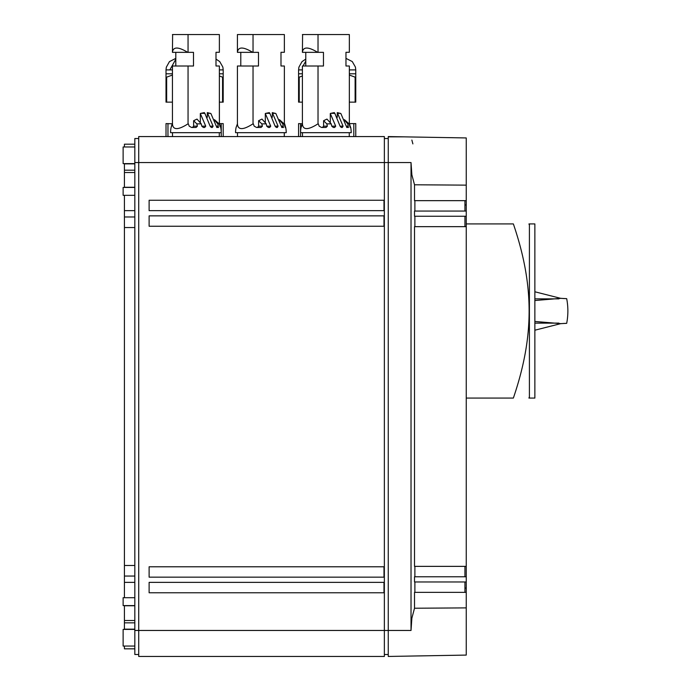 <?xml version="1.0" encoding="UTF-8"?>
<svg xmlns="http://www.w3.org/2000/svg" width="691" height="691" viewBox="0 0 691 691"><rect width="100%" height="100%" fill="white"/><g stroke="black" fill="none" stroke-linecap="round" stroke-linejoin="round"><path stroke-width="1.04" d="M464.939 592.368L464.939 581.969L466.244 581.969L414.514 581.969L414.514 576.769L466.244 576.769L466.244 592.368L414.514 592.368L414.514 608.235L466.244 607.89L466.244 655.085L388.256 656.45L388.256 136.576L466.244 137.941L466.244 200.658L414.514 200.658L414.514 184.782L466.244 185.136M138.718 654.498L134.823 654.498L134.823 162.566L384.36 162.566L384.36 656.45L138.718 656.45L138.718 136.576L384.36 136.576L384.36 162.566L411.024 162.566L411.024 630.46L411.871 618.195L414.514 608.235M414.885 581.969L414.885 592.368M414.885 566.37L414.885 576.769M466.244 215.998L466.244 226.657L414.514 226.657L414.514 566.37L466.244 566.37L466.244 577.028M414.885 216.257L414.885 226.657M414.514 211.057L414.514 216.257L466.244 216.257L466.244 211.057L414.514 211.057M414.885 200.658L414.885 211.057M411.024 162.566L411.871 174.832L414.514 184.782M466.244 592.368L466.244 607.89M464.939 216.257L464.939 226.657L466.244 226.657L466.244 566.37L464.939 566.37L464.939 576.769M411.862 140.074L412.881 143.901M464.939 200.658L464.939 211.057L466.244 211.057L466.244 200.658M466.244 566.37L464.939 566.37M223.202 123.603L223.202 136.576L223.202 123.603L221.25 123.603L221.25 132.517M172.534 123.775L166.013 123.603L166.013 136.576M219.28 124.371L219.375 123.62L221.25 123.603M219.375 102.138L223.202 102.138L223.202 77.383L219.375 75.967M172.43 102.138L166.013 102.138L166.013 69.903L172.43 69.903M172.43 75.051L166.013 77.383M219.375 73.799L223.202 73.799L223.202 77.383M172.43 73.799L166.013 73.799M355.77 123.603L355.77 136.576L355.77 123.603L353.818 123.603L353.818 136.576M302.503 123.775L298.581 123.603L298.581 136.576M349.249 124.371L349.344 123.62L353.818 123.603M349.344 102.138L355.77 102.138L355.77 77.383L349.344 75.051M302.399 102.138L298.581 102.138L298.581 69.903L302.399 69.903M302.399 75.967L298.581 77.383M349.344 73.799L355.77 73.799L355.77 77.383M302.399 73.799L298.581 73.799M466.244 223.919L513.361 223.919C534.376 223.919 534.376 223.919 513.361 223.919C534.376 285.564 534.376 336.422 513.361 398.076C534.376 398.076 534.376 398.076 513.361 398.076L466.244 398.076M529.41 396.772L528.917 398.076M529.41 223.919L529.41 398.076L534.869 398.076L534.869 223.919L529.41 223.919M534.869 300.533L560.738 298.348L534.869 291.775M558.648 298.141L563.986 298.564M564.97 298.607L565.696 298.624M566.447 298.642L560.738 298.348M534.869 321.453L560.738 323.638L534.869 330.212M558.648 323.846L563.986 323.423M564.97 323.379L565.696 323.362M566.447 323.345L560.738 323.638M383.989 566.775L383.989 577.166L149.118 577.166L149.118 566.775L383.989 566.775M383.989 582.366L383.989 592.766L149.118 592.766L149.118 582.366L383.989 582.366M383.989 200.26L383.989 210.66L149.118 210.66L149.118 200.26L383.989 200.26M383.989 226.251L149.118 226.251L149.118 215.86L383.989 215.86L383.989 226.251M138.718 138.528L134.823 138.528L134.823 162.566M388.256 654.498L384.36 654.498M388.256 138.528L384.36 138.528M134.823 605.601L123.128 605.601L123.128 597.706L134.823 597.706M134.823 195.32L123.128 195.32L123.128 187.425L134.823 187.425M134.823 646.05L123.128 646.05L123.128 629.415L134.823 629.415M134.823 146.976L123.128 146.976L123.128 163.612L134.823 163.612M134.823 216.974L124.423 216.974L134.823 216.974M134.823 227.555L124.423 227.555L124.423 195.32M124.423 227.555L124.423 565.471L134.823 565.471M124.423 187.425L124.423 170.185L134.823 170.185L124.423 170.185L124.423 163.612M134.823 144.194L124.423 144.194L134.823 144.194M124.423 146.976L124.423 144.194M134.823 648.832L124.423 648.832L134.823 648.832M124.423 648.832L124.423 646.05M124.423 605.601L124.423 622.841L134.823 622.841L124.423 622.841L124.423 629.415M124.423 565.471L124.423 576.052L134.823 576.052L124.423 576.052L124.423 597.706M302.399 123.862L301.069 127.481A25.342 25.342 0 0 0 300.533 132.681L351.218 132.681A25.342 25.342 0 0 0 350.683 127.481L349.37 123.862M237.523 123.775L236.089 127.481A25.342 25.342 0 0 0 235.545 132.681L286.238 132.681A25.342 25.342 0 0 0 285.694 127.481L284.657 123.862L285.297 127.481L284.113 123.862L282.766 123.862L279.708 120.372M172.43 123.862L171.1 127.481A25.342 25.342 0 0 0 170.565 132.681L221.25 132.681L221.25 136.576M302.408 52.352C303.099 46.608 308.186 46.608 317.687 52.352L302.408 52.352L302.589 34.55M349.344 69.903L355.77 69.903L355.424 67.079L352.28 61.568L345.966 58.364L345.966 52.3L349.344 52.3L349.335 51.816M284.364 65.999L284.364 123.844L284.364 65.999L280.987 65.999L280.987 52.3L284.364 52.3L284.355 51.816M172.439 52.352C173.13 46.608 178.218 46.608 187.719 52.352L172.439 52.352L172.62 34.55M219.375 69.903L223.202 69.903L222.856 67.079L219.712 61.568L215.998 59.106L215.998 52.3L219.375 52.3L219.367 51.816M318.041 123.862L317.16 124.354C307.849 130.15 302.934 130.029 302.408 123.991L302.399 65.999L323.466 65.999L323.466 52.352L317.687 52.352M346.683 127.481L348.514 127.481M344.412 119.655L349.102 123.862L350.285 127.481L349.637 123.862M344.688 120.372L347.746 123.862L349.102 123.862M347.875 127.481L348.273 126.177L347.746 123.862M348.273 126.177L346.26 126.177L347.202 127.481M346.26 126.177L340.844 113.505L337.277 112.624L343.064 126.177L340.076 126.177L334.833 113.333L330.834 113.333L334.289 112.624L334.833 113.333M337.277 117.306L337.277 112.624M340.076 126.177L341.319 127.481L342.313 127.481L343.064 126.177M335.705 126.177L331.749 126.177L333.338 127.481L334.651 127.481L335.705 126.177L330.289 113.505L330.289 122.782M331.749 126.177L331.222 123.862L326.8 123.862L323.587 120.726L326.955 119.077L331.222 123.862M326.8 123.862L327.387 126.177L323.587 126.177L323.587 120.726M323.587 126.177L322.395 127.481M327.387 126.177L325.988 127.481L321.609 127.481L319.182 126.177L318.309 123.862M330.289 113.505L330.834 113.333M318.024 123.896L318.024 65.999M305.776 65.999L305.776 52.352M318.024 52.352L318.024 34.55L349.344 34.55L349.335 52.3M302.399 34.55L318.024 34.55M349.344 65.999L349.335 123.844L349.344 65.999L345.966 65.999L345.966 52.3L347.167 52.3M237.419 52.352C238.11 46.608 243.206 46.608 252.699 52.352L237.419 52.352L237.419 34.55L284.364 34.55L284.355 52.3M237.419 123.862L236.089 127.481M253.053 123.862L252.172 124.354C242.861 130.15 237.946 130.029 237.419 123.991L237.419 65.999L258.486 65.999L258.486 52.352L252.699 52.352M284.26 124.371L284.39 123.862M281.703 127.481L283.535 127.481M279.423 119.655L284.113 123.862M282.887 127.481L283.293 126.177L282.766 123.862M283.293 126.177L281.28 126.177L282.213 127.481M281.28 126.177L275.856 113.505L272.289 112.624L278.076 126.177L275.096 126.177L269.844 113.333L265.845 113.333L269.3 112.624L269.844 113.333M272.289 117.306L272.289 112.624M275.096 126.177L276.331 127.481L277.324 127.481L278.076 126.177M270.725 126.177L266.761 126.177L268.358 127.481L269.671 127.481L270.725 126.177L265.301 113.505L265.301 122.782M266.761 126.177L266.234 123.862L261.811 123.862L258.607 120.726L261.975 119.077L266.234 123.862M261.811 123.862L262.407 126.177L258.607 126.177L258.607 120.726M258.607 126.177L257.406 127.481M262.407 126.177L261.008 127.481L256.62 127.481L254.193 126.177L253.329 123.862M265.301 113.505L265.845 113.333M253.036 123.896L253.036 65.999M240.796 65.999L240.796 52.352M253.036 52.352L253.036 34.55M280.987 65.999L280.987 52.3L282.187 52.3M188.073 123.862L187.192 124.354C177.881 130.15 172.966 130.029 172.439 123.991L172.43 65.999L193.497 65.999L193.497 52.352L187.719 52.352M214.443 119.655L219.133 123.862L220.714 127.481L219.401 123.862L219.375 65.999M216.715 127.481L218.546 127.481M214.72 120.372L217.777 123.862L219.133 123.862M217.907 127.481L218.304 126.177L217.777 123.862M218.304 126.177L216.292 126.177L217.233 127.481M216.292 126.177L210.876 113.505L207.309 112.624L213.096 126.177L210.107 126.177L204.864 113.333L200.865 113.333L204.32 112.624L204.864 113.333M207.309 117.306L207.309 112.624M210.107 126.177L211.351 127.481L212.344 127.481L213.096 126.177M205.737 126.177L201.781 126.177L203.37 127.481L204.683 127.481L205.737 126.177L200.321 113.505L200.321 122.782M201.781 126.177L201.254 123.862L196.831 123.862L193.618 120.726L196.987 119.077L201.254 123.862M196.831 123.862L197.419 126.177L193.618 126.177L193.618 120.726M193.618 126.177L192.426 127.481M197.419 126.177L196.019 127.481L191.64 127.481L189.213 126.177L188.341 123.862M200.321 113.505L200.865 113.333M188.056 123.896L188.056 65.999M175.808 65.999L175.808 52.352M188.056 52.352L188.056 34.55L219.375 34.55L219.367 52.3M172.43 34.55L188.056 34.55M219.367 123.844L219.367 65.999L215.998 65.999L215.998 52.3L217.199 52.3M411.024 630.46L134.823 630.46M464.939 588.058L466.244 588.058M464.939 204.968L466.244 204.968M167.965 123.603L167.965 136.576M166.661 77.383L166.661 102.138M222.554 102.138L222.554 77.383M169.848 69.903L175.808 59.236M300.533 123.603L300.533 132.517M300.611 130.677L300.533 136.576M299.229 77.383L299.229 102.138M355.114 102.138L355.114 77.383M302.995 65.999L305.776 61.197M534.869 298.866L558.881 298.866M534.869 323.12L558.881 323.12M134.823 210.66L124.423 210.66M134.823 187.278L124.423 187.278M124.423 172.525L134.823 172.525M134.823 163.871L124.423 163.871M124.423 629.155L134.823 629.155M134.823 620.501L124.423 620.501M124.423 605.748L134.823 605.748M124.423 582.366L134.823 582.366M350.242 126.177L349.689 126.177M340.387 113.333L337.821 113.333M285.262 126.177L284.709 126.177M275.398 113.333L272.833 113.333M220.274 126.177L219.721 126.177M210.418 113.333L207.853 113.333M223.202 73.799L223.202 69.903M166.013 69.903L166.341 67.165L169.442 61.629L175.808 58.364M355.77 73.799L355.77 69.903M298.581 69.903L298.909 67.165L302.01 61.629L305.776 59.106M528.952 223.919L529.41 225.214M566.689 323.336A64.989 64.989 0 0 0 566.689 298.65M301.069 127.472L302.114 123.862M351.14 130.651L351.218 132.681M235.545 132.681L235.622 130.677M286.152 130.651L286.238 132.681M170.565 132.681L170.642 130.677M171.1 127.472L172.145 123.862M219.669 123.862L220.705 127.472M221.172 130.651L221.25 132.681A25.342 25.342 0 0 0 220.714 127.481M349.266 132.681L349.266 136.576M302.477 132.681L302.477 136.576M349.344 52.196L349.344 34.55M284.286 132.681L284.286 136.576M237.497 132.681L237.497 136.576M284.364 52.196L284.364 34.55M219.297 132.681L219.297 136.576M172.508 132.681L172.508 136.576M219.375 52.196L219.375 34.55"/></g></svg>
